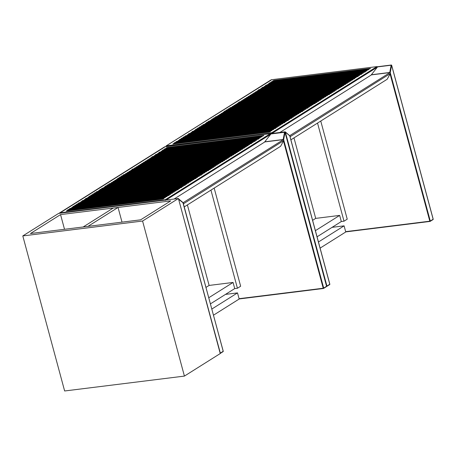 <?xml version="1.0" encoding="UTF-8"?>
<svg xmlns="http://www.w3.org/2000/svg" width="456" height="456" viewBox="0 0 456 456"><rect width="100%" height="100%" fill="white"/><g stroke="black" fill="none" stroke-linecap="round" stroke-linejoin="round"><path stroke-width="0.68" d="M183.466 203.803L283.7 140.636L283.427 139.61L264.662 141.947M283.7 140.636L280.588 146.308L184.298 206.876M183.563 203.627L183.289 202.601L283.427 139.61M225.498 294.394L237.508 292.9L239.166 299.033L213.516 315.17M237.508 292.9L211.858 309.031M187.393 204.926L209.116 285.433L206.015 287.383M210.461 303.85L234.726 288.585L237.422 288.255L240.648 286.225L214.166 188.089M210.94 190.118L237.422 288.255M234.726 288.585L233.073 282.452L209.116 285.433M233.073 282.452L208.808 297.717M148.662 159.252L244.957 147.277L246.28 146.758L149.557 158.688L148.662 159.252M150.451 158.124L246.753 146.148L248.07 145.635L151.346 157.559L150.451 158.124M145.076 161.504L241.378 149.534L242.695 149.015L145.971 160.94L145.076 161.504M146.872 160.375L243.168 148.405L244.484 147.886L147.767 159.811L146.872 160.375M253.023 142.209L156.721 154.179L155.405 154.698L252.122 142.768L253.023 142.209L253.103 142.506M157.616 153.615L253.918 141.645L255.235 141.126L158.511 153.051L157.616 153.615M249.438 144.461L153.136 156.431L151.82 156.95L248.543 145.025L249.438 144.461L249.517 144.763M154.037 155.872L250.333 143.896L251.655 143.378L154.932 155.308L154.037 155.872M81.481 201.506L80.587 202.071L176.888 190.095L178.205 189.582L81.481 201.506L81.601 201.945M85.067 199.255L84.172 199.819L180.468 187.843L181.79 187.325L85.067 199.255L85.186 199.688M173.303 192.352L174.198 191.788L77.902 203.758L76.579 204.277L173.303 192.352M175.093 191.224L175.993 190.659L79.692 202.635L78.375 203.148L175.093 191.224M193.008 179.955L193.903 179.39L97.607 191.366L96.284 191.879L193.008 179.955M196.593 177.703L197.488 177.139L101.186 189.109L99.87 189.628L196.593 177.703M182.263 186.715L183.158 186.151L86.857 198.126L85.54 198.645L182.263 186.715M187.633 183.335L188.527 182.77L92.232 194.746L90.915 195.265L187.633 183.335M104.772 186.857L103.877 187.422L200.173 175.446L201.495 174.933L104.772 186.857L104.891 187.296M189.428 182.212L190.323 181.648L94.021 193.618L92.705 194.136L189.428 182.212M99.397 190.237L98.502 190.802L194.797 178.826L196.12 178.313L99.397 190.237L99.516 190.676M204.653 172.63L108.351 184.606L107.035 185.119L203.758 173.195L204.653 172.63L204.733 172.932M87.751 197.562L184.053 185.592L185.37 185.073L88.646 196.998L87.751 197.562M186.738 183.899L90.442 195.875L89.119 196.388L185.843 184.463L186.738 183.899L186.817 184.201M71.632 207.702L167.928 195.732L169.25 195.214L72.527 207.138L71.632 207.702M198.383 176.575L199.278 176.01L102.982 187.986L101.659 188.499L198.383 176.575M192.113 180.519L95.817 192.495L94.495 193.008L191.218 181.083L192.113 180.519L192.193 180.821M166.138 196.861L167.033 196.297L70.737 208.267L69.415 208.785L166.138 196.861M171.513 193.475L172.408 192.916L76.106 204.886L74.79 205.405L171.513 193.475M169.723 194.604L170.618 194.039L74.317 206.015L73 206.528L169.723 194.604M202.863 173.759L106.561 185.729L105.245 186.247L201.968 174.323L202.863 173.759L202.943 174.055M111.042 182.913L207.337 170.943L208.66 170.424L111.937 182.349L111.042 182.913M206.443 171.502L110.147 183.477L108.824 183.996L205.548 172.066L206.443 171.502L206.522 171.804M179.573 188.408L83.277 200.378L81.955 200.896L178.678 188.972L179.573 188.408L179.653 188.704M134.332 168.264L230.628 156.294L231.944 155.775L135.227 167.7L134.332 168.264M136.122 167.135L232.417 155.165L233.74 154.647L137.017 166.577L136.122 167.135M127.161 172.773L223.463 160.797L224.779 160.284L128.062 172.208L127.161 172.773M128.957 171.644L225.253 159.674L226.575 159.155L129.852 171.08L128.957 171.644M141.497 163.755L237.793 151.785L239.115 151.267L142.392 163.197L141.497 163.755M143.287 162.632L239.582 150.657L240.905 150.144L144.181 162.068L143.287 162.632M137.911 166.012L234.213 154.037L235.53 153.524L138.806 165.448L137.911 166.012M139.701 164.884L236.003 152.914L237.32 152.395L140.602 164.32L139.701 164.884M260.188 137.701L163.886 149.671L162.57 150.189L259.293 138.265L260.188 137.701A0.724 0.393 -97.1 0 1 260.228 138.014M261.978 136.572L165.676 148.548L164.359 149.061L261.083 137.136L261.978 136.572A0.724 0.393 -97.1 0 1 262.023 136.885M256.603 139.952L160.307 151.928L158.984 152.441L255.708 140.516L256.603 139.952A0.724 0.393 -97.1 0 1 256.648 140.266M161.202 151.363L257.498 139.388L258.82 138.875L162.097 150.799L161.202 151.363M229.733 156.853L133.431 168.828L132.115 169.347L228.838 157.417L229.733 156.853L229.813 157.155M130.747 170.521L227.048 158.545L228.365 158.027L131.641 169.957L130.747 170.521M66.257 211.082L162.553 199.112L163.875 198.594L67.152 210.524L66.257 211.082M263.767 135.443L167.472 147.419L166.149 147.938L262.873 136.008L263.767 135.443A0.724 0.393 -97.1 0 1 263.813 135.763M218.983 163.618L122.687 175.588L121.364 176.107L218.088 164.177L218.983 163.618L219.062 163.915M217.193 164.741L120.891 176.717L119.575 177.236L216.298 165.306L217.193 164.741L217.273 165.043M125.371 173.901L221.673 161.926L222.99 161.407L126.266 173.337L125.371 173.901M220.778 162.49L124.477 174.46L123.16 174.979L219.877 163.054L220.778 162.49L220.858 162.792M114.621 180.661L210.923 168.686L212.239 168.173L115.522 180.097L114.621 180.661M112.831 181.784L209.133 169.814L210.45 169.296L113.726 181.226L112.831 181.784M215.403 165.87L119.101 177.846L117.785 178.359L214.508 166.434L215.403 165.87L215.483 166.172M116.417 179.533L212.713 167.563L214.035 167.044L117.312 178.969L116.417 179.533M164.348 197.984L165.243 197.419L68.941 209.395L67.625 209.914L164.348 197.984M59.554 212.929L164.69 146.798L270.431 133.648L270.801 134.149L264.503 142.147L174.061 199.038M164.696 147.066L59.331 213.345L59.719 212.855L165.3 199.728L165.539 200.361M22.8 235.929L142.58 221.035L178.41 198.497L58.63 213.391L22.8 235.929L64.638 390.98L184.418 376.092L220.248 353.554L178.41 198.497M60.551 214.599L30.455 233.529L140.653 219.826L170.749 200.896L60.551 214.599L64.518 229.294M142.58 221.035L184.418 376.092M118.047 207.446L113.259 208.044L83.163 226.974L87.951 226.381L118.047 207.446L122.014 222.146M290.056 136.754L390.29 73.587L390.017 72.567L371.247 74.898M390.29 73.587L387.178 79.258L290.882 139.832M290.153 136.578L289.873 135.557L390.017 72.567M289.497 135.529L289.873 135.557M332.088 227.344L344.098 225.851L345.751 231.984L320.101 248.121M344.098 225.851L318.448 241.988M293.983 137.883L315.706 218.384L312.605 220.333M317.051 236.806L341.316 221.542L344.012 221.206L347.233 219.176L320.756 121.039M317.53 123.069L344.012 221.206M341.316 221.542L339.657 215.409L315.706 218.384M339.657 215.409L315.392 230.668M166.161 146.61L165.921 146.296L166.309 145.806L165.921 146.296M255.252 92.203L351.547 80.233L352.864 79.714L256.147 91.639L255.252 92.203M257.041 91.075L353.337 79.105L354.66 78.586L257.936 90.516L257.041 91.075M251.666 94.455L347.962 82.485L349.285 81.966L252.561 93.896L251.666 94.455M253.456 93.332L349.758 81.356L351.074 80.843L254.351 92.767L253.456 93.332M359.607 75.16L263.311 87.13L261.989 87.649L358.712 75.724L359.607 75.16L359.693 75.462M264.206 86.572L360.502 74.596L361.825 74.077L265.101 86.007L264.206 86.572M356.028 77.412L259.726 89.387L258.409 89.9L355.133 77.976L356.028 77.412L356.107 77.714M260.621 88.823L356.923 76.847L358.239 76.334L261.516 88.259L260.621 88.823M188.071 134.457L187.177 135.022L283.472 123.052L284.795 122.533L188.071 134.457L188.191 134.896M191.657 132.206L190.756 132.77L287.058 120.794L288.374 120.281L191.657 132.206L191.771 132.645M279.893 125.303L280.788 124.739L184.486 136.714L183.169 137.227L279.893 125.303M281.683 124.174L282.577 123.616L186.282 135.586L184.959 136.105L281.683 124.174M299.598 112.911L300.493 112.347L204.191 124.317L202.874 124.836L299.598 112.911M303.177 110.654L304.078 110.09L207.776 122.065L206.46 122.584L303.177 110.654M288.847 119.671L289.742 119.107L193.447 131.077L192.124 131.596L288.847 119.671M294.223 116.291L295.117 115.727L198.822 127.697L197.499 128.216L294.223 116.291M211.362 119.808L210.461 120.373L306.763 108.403L308.079 107.884L211.362 119.808L211.476 120.247M296.012 115.163L296.907 114.599L200.611 126.574L199.295 127.087L296.012 115.163M205.987 123.194L205.092 123.753L301.387 111.783L302.71 111.264L205.987 123.194L206.101 123.627M311.243 105.587L214.941 117.557L213.625 118.075L310.348 106.145L311.243 105.587L311.323 105.883M194.341 130.519L290.637 118.543L291.96 118.024L195.236 129.954L194.341 130.519M293.328 116.85L197.026 128.826L195.709 129.344L292.433 117.414L293.328 116.85L293.407 117.152M178.216 140.659L274.518 128.683L275.834 128.17L179.117 140.095L178.216 140.659M304.973 109.525L305.868 108.967L209.566 120.937L208.249 121.456L304.973 109.525M298.703 113.47L202.401 125.446L201.085 125.964L297.808 114.034L298.703 113.47L298.783 113.772M272.728 129.812L273.623 129.248L177.321 141.223L176.005 141.736L272.728 129.812M278.103 126.432L278.998 125.867L182.696 137.843L181.38 138.356L278.103 126.432M276.308 127.56L277.202 126.996L180.907 138.966L179.584 139.485L276.308 127.56M309.447 106.71L213.151 118.685L211.835 119.198L308.552 107.274L309.447 106.71L309.533 107.012M217.632 115.87L313.927 103.894L315.25 103.375L218.527 115.305L217.632 115.87M313.033 104.458L216.731 116.428L215.414 116.947L312.138 105.022L313.033 104.458L313.112 104.76M286.163 121.359L189.861 133.334L188.545 133.847L285.268 121.923L286.163 121.359L286.243 121.661M240.916 101.221L337.218 89.245L338.534 88.726L241.811 100.656L240.916 101.221M242.712 100.092L339.007 88.116L340.324 87.603L243.607 99.528L242.712 100.092M233.751 105.724L330.053 93.754L331.369 93.235L234.646 105.165L233.751 105.724M235.541 104.601L331.843 92.625L333.159 92.106L236.442 104.036L235.541 104.601M248.081 96.712L344.383 84.736L345.699 84.223L248.982 96.148L248.081 96.712M249.877 95.583L346.172 83.613L347.495 83.095L250.771 95.019L249.877 95.583M244.501 98.963L340.797 86.993L342.12 86.475L245.396 98.399L244.501 98.963M246.291 97.84L342.593 85.865L343.909 85.346L247.186 97.276L246.291 97.84M366.772 70.651L270.476 82.627L269.16 83.14L365.877 71.216L366.772 70.651A0.724 0.393 -97.1 0 1 366.818 70.965M368.568 69.523L272.266 81.499L270.95 82.017L367.673 70.087L368.568 69.523A0.724 0.393 -97.1 0 1 368.608 69.842M363.193 72.909L266.891 84.879L265.574 85.397L362.298 73.467L363.193 72.909A0.724 0.393 -97.1 0 1 363.238 73.222M267.786 84.314L364.087 72.344L365.404 71.826L268.687 83.75L267.786 84.314M336.323 89.809L240.021 101.779L238.705 102.298L335.428 90.373L336.323 89.809L336.403 90.111M237.337 103.472L333.632 91.496L334.955 90.983L238.231 102.908L237.337 103.472M172.847 144.039L269.143 132.063L270.465 131.55L173.742 143.475L172.847 144.039M370.357 68.4L274.056 80.37L272.739 80.889L369.463 68.964L370.357 68.4A0.724 0.393 -97.1 0 1 370.403 68.713M325.573 96.569L229.271 108.545L227.954 109.058L324.678 97.134L325.573 96.569L325.652 96.871M323.783 97.698L227.481 109.668L226.165 110.187L322.888 98.262L323.783 97.698L323.863 97.994M231.961 106.852L328.257 94.882L329.58 94.364L232.856 106.288L231.961 106.852M327.362 95.441L231.067 107.416L229.744 107.935L326.467 96.005L327.362 95.441L327.442 95.743M221.211 113.612L317.513 101.642L318.829 101.124L222.106 113.048L221.211 113.612M219.421 114.741L315.717 102.765L317.04 102.252L220.316 114.177L219.421 114.741M321.987 98.821L225.691 110.797L224.369 111.315L321.092 99.385L321.987 98.821L322.073 99.123M223.001 112.484L319.303 100.514L320.619 99.995L223.902 111.925L223.001 112.484M270.932 130.94L271.833 130.376L175.531 142.346L174.215 142.865L270.932 130.94M271.286 79.749L377.015 66.604L377.391 67.106L371.093 75.097L279.864 132.485M272.118 133.448L166.035 146.507M271.286 80.022L166.309 145.806L271.89 132.679L272.129 133.317L377.391 67.106M239.075 298.691L323.218 288.232L283.495 141.012M239.143 298.959L323.441 288.477A0.359 0.359 0 0 0 323.589 288.426A0.359 0.291 -122.2 0 0 323.697 288.084L326.564 286.277L285.04 132.388L283.643 139.639L323.697 288.084L323.218 288.232L323.486 288.46A0.359 0.291 -122.2 0 0 323.589 288.426L326.456 286.619A0.359 0.291 -122.2 0 1 326.353 286.659L323.663 288.346M323.389 288.471L239.143 298.948M264.776 141.805L283.153 139.519L284.55 132.263L270.887 133.961M326.542 286.197L326.564 286.277A0.359 0.291 -122.2 0 1 326.456 286.619A0.359 0.359 0 0 0 326.61 286.22L285.085 132.331L284.698 132.063L270.841 133.785M285.04 132.388L285.085 132.331A0.359 0.359 0 0 0 284.698 132.063L285.04 132.388M283.455 139.724L283.142 139.65M178.513 198.89L220.333 353.098L223.201 351.297L183.147 202.857L178.621 199.289M223.178 351.217L223.201 351.297A0.359 0.291 57.8 0 1 222.99 351.673L220.299 353.366M182.907 202.572L223.246 351.24A0.359 0.359 0 0 1 223.092 351.639L220.225 353.44A0.359 0.291 57.8 0 1 220.219 353.446A0.359 0.359 0 0 0 220.225 353.44A0.359 0.291 57.8 0 0 220.333 353.098L220.145 353.183M178.513 198.884A0.359 0.359 0 0 1 178.741 198.97L183.078 202.618A0.359 0.359 0 0 1 183.198 202.8L183.152 202.777M165.3 199.728L270.305 133.676L164.724 146.803M270.801 134.149L166.07 200.03M117.431 179.407L117.312 178.969M213.693 167.295L213.607 166.999M119.221 178.279L119.101 177.846M113.846 181.659L113.726 181.226M210.108 169.552L210.028 169.25M115.636 180.536L115.522 180.097M211.897 168.424L211.818 168.121M124.596 174.899L124.477 174.46M126.386 173.776L126.266 173.337M222.648 161.663L222.568 161.361M121.011 177.156L120.891 176.717M122.801 176.027L122.687 175.588M131.761 170.39L131.641 169.957M228.023 158.283L227.943 157.981M133.551 169.267L133.431 168.828M140.716 164.758L140.602 164.32M236.977 152.646L236.898 152.35M138.926 165.887L138.806 165.448M235.188 153.775L235.108 153.472M144.301 162.507L144.181 162.068M240.563 150.394L240.483 150.092M142.511 163.63L142.392 163.197M238.773 151.523L238.687 151.221M129.971 171.519L129.852 171.08M226.233 159.406L226.147 159.11M128.176 172.647L128.062 172.208M224.437 160.535L224.358 160.238M137.136 167.01L137.017 166.577M233.398 154.903L233.318 154.601M135.341 168.139L135.227 167.7M231.602 156.026L231.523 155.73M83.391 200.817L83.277 200.378M110.261 183.916L110.147 183.477M112.056 182.788L111.937 182.349M208.318 170.675L208.238 170.379M106.681 186.168L106.561 185.729M76.226 205.325L76.106 204.886M172.488 193.213L172.408 192.916M95.931 192.928L95.817 192.495M103.096 188.419L102.982 187.986M199.357 176.312L199.278 176.01M90.556 196.308L90.442 195.875M88.766 197.437L88.646 196.998M185.028 185.324L184.948 185.028M108.471 185.039L108.351 184.606M195.778 178.564L195.698 178.267M94.141 194.056L94.021 193.618M190.403 181.944L190.323 181.648M201.153 175.184L201.067 174.887M92.351 195.185L92.232 194.746M188.613 183.073L188.527 182.77M86.976 198.565L86.857 198.126M183.238 186.453L183.158 186.151M101.306 189.548L101.186 189.109M197.568 177.441L197.488 177.139M97.721 191.805L97.607 191.366M193.988 179.692L193.903 179.39M79.811 203.068L79.692 202.635M176.073 190.961L175.993 190.659M78.016 204.197L77.902 203.758M174.277 192.09L174.198 191.788M181.448 187.581L181.363 187.279M177.863 189.833L177.783 189.536M155.046 155.741L154.932 155.308M251.313 143.634L251.227 143.332M153.256 156.87L153.136 156.431M158.631 153.49L158.511 153.051M254.893 141.377L254.813 141.081M156.841 154.618L156.721 154.179M147.881 160.25L147.767 159.811M244.142 148.143L244.063 147.841M146.091 161.378L145.971 160.94M242.353 149.266L242.273 148.97M151.466 157.998L151.346 157.559M247.728 145.886L247.648 145.589M149.676 159.127L149.557 158.688M245.938 147.014L245.852 146.712M163.493 198.862A0.724 0.393 82.9 0 0 163.453 198.548M67.152 210.524A0.724 0.393 -97.1 0 1 67.192 210.968M165.289 197.739A0.724 0.393 82.9 0 0 165.243 197.419M68.981 209.84A0.724 0.393 82.9 0 0 68.941 209.395M167.078 196.61A0.724 0.393 82.9 0 0 167.033 196.297M70.771 208.717A0.724 0.393 82.9 0 0 70.737 208.267M168.868 195.481A0.724 0.393 82.9 0 0 168.823 195.168M72.567 207.588A0.724 0.393 82.9 0 0 72.527 207.138M170.658 194.359A0.724 0.393 82.9 0 0 170.618 194.039M74.356 206.46A0.724 0.393 82.9 0 0 74.317 206.015M160.347 152.372A0.724 0.393 82.9 0 0 160.307 151.928M258.438 139.143A0.724 0.393 82.9 0 0 258.392 138.823M162.097 150.799A0.724 0.393 -97.1 0 1 162.136 151.244M163.926 150.121A0.724 0.393 82.9 0 0 163.886 149.671M165.716 148.992A0.724 0.393 82.9 0 0 165.676 148.548M167.512 147.864A0.724 0.393 82.9 0 0 167.472 147.419M345.659 231.648L429.808 221.183L390.085 73.969M429.979 221.422L345.728 231.899L430.031 221.428A0.359 0.359 0 0 0 430.179 221.377A0.359 0.291 -122.2 0 0 430.287 221.035L433.149 219.233L391.63 65.339L390.233 72.595L430.287 221.035L429.808 221.183L430.076 221.411A0.359 0.291 -122.2 0 0 430.179 221.377L433.046 219.575A0.359 0.291 -122.2 0 1 432.943 219.61L430.253 221.302M371.361 74.755L389.743 72.47L391.134 65.214L377.471 66.912M433.132 219.148L433.149 219.233A0.359 0.291 -122.2 0 1 433.046 219.575A0.359 0.359 0 0 0 433.2 219.176L391.675 65.282L391.282 65.02L377.431 66.741M391.63 65.339L391.675 65.282A0.359 0.359 0 0 0 391.282 65.02L391.63 65.339M390.045 72.675L389.732 72.601M284.897 132.097L285.399 132.16L326.923 286.054L329.785 284.248L289.737 135.808L285.399 132.16L285.074 132.28M329.768 284.168L329.785 284.248A0.359 0.291 57.8 0 1 329.58 284.63L326.889 286.322M270.533 133.642L285.051 131.841A0.359 0.359 0 0 1 285.331 131.921L289.782 135.751L329.836 284.191A0.359 0.359 0 0 1 329.682 284.59L326.815 286.396A0.359 0.291 57.8 0 1 326.713 286.431L326.667 286.448A0.359 0.359 0 0 0 326.815 286.396A0.359 0.291 57.8 0 0 326.923 286.054L326.599 286.174M271.89 132.679L376.895 66.627L271.314 79.754M224.016 112.358L223.902 111.925M320.277 100.252L320.197 99.949M225.811 111.235L225.691 110.797M220.436 114.616L220.316 114.177M316.698 102.503L316.618 102.207M222.226 113.487L222.106 113.048M318.487 101.374L318.408 101.078M231.181 107.855L231.067 107.416M232.976 106.727L232.856 106.288M329.238 94.614L329.158 94.318M227.601 110.107L227.481 109.668M229.391 108.978L229.271 108.545M238.351 103.347L238.231 102.908M334.613 91.234L334.527 90.938M240.141 102.218L240.021 101.779M247.306 97.709L247.186 97.276M343.567 85.603L343.488 85.3M245.516 98.838L245.396 98.399M341.778 86.725L341.698 86.429M250.891 95.458L250.771 95.019M347.153 83.345L347.067 83.049M249.096 96.586L248.982 96.148M345.357 84.474L345.277 84.172M236.556 104.475L236.442 104.036M332.817 92.363L332.737 92.061M234.766 105.598L234.646 105.165M331.027 93.491L330.948 93.189M243.721 99.967L243.607 99.528M339.982 87.854L339.902 87.558M241.931 101.089L241.811 100.656M338.192 88.983L338.113 88.681M189.981 133.773L189.861 133.334M216.851 116.867L216.731 116.428M218.641 115.739L218.527 115.305M314.902 103.632L314.822 103.33M213.271 119.124L213.151 118.685M182.816 138.276L182.696 137.843M279.078 126.169L278.998 125.867M202.521 125.884L202.401 125.446M209.686 121.376L209.566 120.937M305.947 109.263L305.868 108.967M197.146 129.265L197.026 128.826M195.356 130.387L195.236 129.954M291.618 118.281L291.538 117.979M215.061 117.996L214.941 117.557M302.368 111.52L302.282 111.218M200.731 127.007L200.611 126.574M296.993 114.901L296.907 114.599M307.737 108.14L307.657 107.838M198.936 128.136L198.822 127.697M295.197 116.023L295.117 115.727M193.566 131.516L193.447 131.077M289.828 119.404L289.742 119.107M207.896 122.504L207.776 122.065M304.158 110.392L304.078 110.09M204.311 124.756L204.191 124.317M300.572 112.643L300.493 112.347M186.396 136.025L186.282 135.586M282.657 123.912L282.577 123.616M184.606 137.153L184.486 136.714M280.867 125.041L280.788 124.739M288.032 120.532L287.953 120.236M284.453 122.789L284.373 122.487M261.636 88.698L261.516 88.259M357.897 76.585L357.817 76.289M259.846 89.826L259.726 89.387M265.221 86.446L265.101 86.007M361.483 74.334L361.403 74.032M263.425 87.569L263.311 87.13M254.471 93.206L254.351 92.767M350.732 81.094L350.653 80.792M252.681 94.329L252.561 93.896M348.943 82.222L348.863 81.92M258.056 90.949L257.936 90.516M354.318 78.842L354.232 78.54M256.261 92.078L256.147 91.639M352.522 79.965L352.442 79.669M270.083 131.818A0.724 0.393 82.9 0 0 270.037 131.499M173.742 143.475A0.724 0.393 -97.1 0 1 173.782 143.919M271.873 130.69A0.724 0.393 82.9 0 0 271.833 130.376M175.571 142.796A0.724 0.393 82.9 0 0 175.531 142.346M273.668 129.561A0.724 0.393 82.9 0 0 273.623 129.248M177.361 141.668A0.724 0.393 82.9 0 0 177.321 141.223M275.458 128.438A0.724 0.393 82.9 0 0 275.413 128.119M179.151 140.539A0.724 0.393 82.9 0 0 179.117 140.095M277.248 127.309A0.724 0.393 82.9 0 0 277.202 126.996M180.946 139.416A0.724 0.393 82.9 0 0 180.907 138.966M266.931 85.329A0.724 0.393 82.9 0 0 266.891 84.879M365.028 72.094A0.724 0.393 82.9 0 0 364.982 71.78M268.687 83.75A0.724 0.393 -97.1 0 1 268.726 84.2M270.516 83.072A0.724 0.393 82.9 0 0 270.476 82.627M272.306 81.943A0.724 0.393 82.9 0 0 272.266 81.499M274.096 80.82A0.724 0.393 82.9 0 0 274.056 80.37M271.274 79.749L166.144 145.886"/></g></svg>
